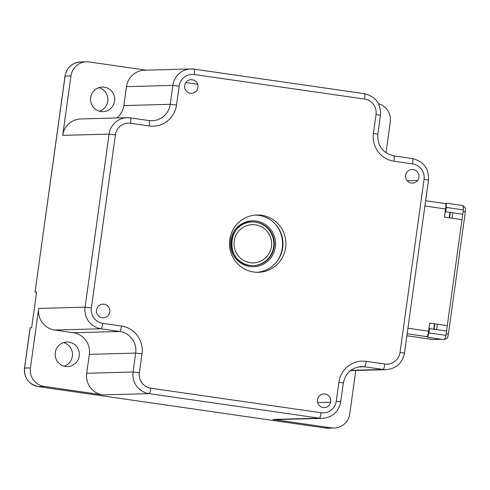 <?xml version="1.0" encoding="UTF-8"?>
<svg xmlns="http://www.w3.org/2000/svg" width="490" height="490" viewBox="0 0 490 490"><rect width="100%" height="100%" fill="white"/><g stroke="black" fill="none" stroke-linecap="round" stroke-linejoin="round"><path stroke-width="0.73" d="M444.865 338.774A5.464 0.962 -81.8 0 0 445.827 335.748L444.571 339.711L427.543 337.255L428.922 332.906L429.522 328.582L446.555 331.038L447.303 325.63L429.742 323.094L428.615 331.209A5.464 0.962 98.2 0 1 427.096 336.526L427.746 336.618M446.182 203.803L445.533 203.705A5.464 0.962 98.2 0 1 445.575 208.985L444.448 217.095L462.009 219.63L462.762 214.222L445.735 211.766L446.335 207.442L463.362 209.892L463.136 211.515L465.353 211.907C464.955 209.585 467.099 208.048 462.94 206.137M446.555 331.038L445.827 335.748M428.922 332.906L445.955 335.362M436.627 329.605L437.374 324.196M452.086 218.197L452.834 212.789M427.917 336.073L427.433 335.999M406.884 335.797L432.541 339.497A2.732 2.689 88.5 0 0 432.988 339.521L441.649 339.288M446.261 205.775L445.833 205.714M445.643 208.44L446.182 208.52M450.31 212.427L449.557 217.836M434.851 323.829L434.097 329.237M463.344 209.512A5.464 0.962 -81.8 0 0 463.221 206.511L463.362 209.892M446.335 207.442L446.151 203.136L463.179 205.592L463.221 206.511M385.985 152.813L390.273 121.924A16.384 16.121 -91.5 0 0 378.531 103.813M272.997 419.44L319.37 418.191A19.116 18.81 -91.5 0 0 322.512 418.374L276.139 419.624A19.116 18.81 88.5 0 1 272.997 419.44L331.534 427.886A16.384 16.121 -91.5 0 0 349.75 413.964L355.783 370.471M146.161 70.174L89.186 61.954A16.384 16.121 -91.5 0 0 86.491 61.801L80.636 61.961A16.384 16.121 88.5 0 0 65.115 76.036L35.041 292.107L36.542 292.432M123.847 105.571L170.22 104.315L172.847 85.389A19.116 18.81 -91.5 0 1 190.959 68.961L144.581 70.217A19.116 18.81 88.5 0 0 126.475 86.644L123.847 105.571A19.116 18.81 -91.5 0 1 116.785 117.974M38.704 308.424A19.116 18.81 88.5 0 0 54.702 330.04L73.329 332.728A19.116 18.81 -91.5 0 1 89.327 354.344L86.699 373.27A19.116 18.81 88.5 0 0 102.698 394.885L44.161 386.445A16.384 16.121 -91.5 0 1 30.447 367.916L38.704 308.424L85.076 307.175L109.092 134.113A19.116 18.81 -91.5 0 1 127.198 117.692L80.826 118.941A19.116 18.81 88.5 0 0 62.714 135.369L70.97 75.877A16.384 16.121 -91.5 0 1 86.491 61.801M44.161 386.445L38.3 386.598A5.464 0.962 98.2 0 1 38.275 386.598C28.665 384.227 24.071 378.06 24.5 368.088L30.092 327.798L31.642 327.743L36.597 292.052L35.133 292.089M285.75 422.037A5.464 0.962 -81.8 0 0 286.001 422.325A5.464 0.962 -81.8 0 0 286.031 422.325L250.905 417.26A5.464 0.962 98.2 0 1 250.874 417.26A5.464 0.962 98.2 0 1 250.849 417.253M98.882 87.673A12.293 12.091 -91.5 0 1 99.519 111.242M63.504 342.608A12.293 12.091 -91.5 0 1 64.141 366.177M104.303 87.196A12.293 12.091 88.5 0 0 90.644 97.639A12.293 12.091 88.5 0 0 100.928 111.53A12.293 12.091 88.5 0 0 114.587 101.093A12.293 12.091 88.5 0 0 104.303 87.196M68.931 342.13A12.293 12.091 88.5 0 0 55.168 353.596A12.293 12.091 88.5 0 0 67.571 366.587A12.293 12.091 88.5 0 0 68.931 342.13M261.654 215.251A28.677 28.218 88.5 0 0 256.938 214.975A28.677 28.218 88.5 0 0 229.541 242.005A28.677 28.218 88.5 0 0 253.771 272.036A28.677 28.218 88.5 0 0 258.487 272.305A28.677 28.218 88.5 0 0 285.884 245.282A28.677 28.218 88.5 0 0 261.654 215.251M102.214 317.753A6.829 6.719 88.5 0 0 109.809 311.952A6.829 6.719 88.5 0 0 104.094 304.235A6.829 6.719 88.5 0 0 96.499 310.035A6.829 6.719 88.5 0 0 102.214 317.753M184.657 85.536A6.829 6.719 88.5 0 0 190.371 93.259A6.829 6.719 88.5 0 0 197.96 87.459A6.829 6.719 88.5 0 0 192.245 79.735A6.829 6.719 88.5 0 0 184.657 85.536M413.205 169.528A6.829 6.719 88.5 0 0 405.616 175.328A6.829 6.719 88.5 0 0 411.33 183.052A6.829 6.719 88.5 0 0 418.919 177.251A6.829 6.719 88.5 0 0 413.205 169.528M330.768 401.745A6.829 6.719 88.5 0 0 325.054 394.027A6.829 6.719 88.5 0 0 317.465 399.828A6.829 6.719 88.5 0 0 323.173 407.545A6.829 6.719 88.5 0 0 330.768 401.745M257.023 272.311A28.677 28.218 88.5 0 0 282.987 244.614A28.677 28.218 88.5 0 0 258.72 215.331A28.677 28.218 88.5 0 0 255.474 215.055M275.46 224.23A30.043 29.559 -91.5 0 1 276.483 262.064M256.092 221.039L256.178 221.051A22.944 22.571 88.5 0 1 275.38 246.948A22.944 22.571 88.5 0 1 249.961 266.493L249.876 266.48A22.944 22.571 88.5 0 1 230.668 240.59A22.944 22.571 88.5 0 1 256.092 221.039M255.749 222.129A21.848 21.499 88.5 0 0 252.24 221.933A21.848 21.499 88.5 0 0 231.366 242.525A21.848 21.499 88.5 0 0 249.827 265.402A21.848 21.499 88.5 0 0 249.912 265.415A21.848 21.499 88.5 0 0 253.422 265.617A21.848 21.499 88.5 0 0 274.296 245.025A21.848 21.499 88.5 0 0 255.829 222.142A21.848 21.499 88.5 0 0 255.749 222.129M255.455 224.843A19.116 18.81 -91.5 0 1 271.454 246.458A19.116 18.81 -91.5 0 1 250.206 262.701A19.116 18.81 -91.5 0 1 234.202 241.086A19.116 18.81 -91.5 0 1 255.455 224.843M251.995 221.939A21.848 21.499 -91.5 0 1 255.345 222.154A21.848 21.499 -91.5 0 1 273.628 246.856A21.848 21.499 -91.5 0 1 253.177 265.617M430.269 323.173A4.098 4.03 -91.5 0 1 429.595 324.153M449.177 217.781L449.924 212.372M445.949 210.21L445.416 210.13M427.96 334.492L428.401 334.554M433.717 329.182L434.465 323.774M447.303 325.63L462.009 219.63M407.937 328.227L428.615 331.209M445.575 208.985L424.897 206.002M446.176 333.739L448.393 334.131L465.31 211.913M462.762 214.222L463.136 211.515M444.932 339.196A2.732 2.689 -91.5 0 1 444.73 339.196L444.902 339.202C448.509 338.351 447.486 336.667 448.393 334.131M425.62 200.759L446.176 203.724L425.62 200.753M432.541 339.497L441.423 339.258M427.697 336.759L407.159 333.794M407.172 180.737L417.596 180.455M393.825 155.869L412.396 158.546A5.464 0.962 -81.8 0 1 412.421 158.552L393.795 155.863A5.464 0.962 98.2 0 1 393.997 161.241A24.58 24.181 88.5 0 1 373.423 133.452L376.051 114.525A13.659 13.438 -91.5 0 0 364.621 99.084L194.328 74.529A13.659 13.438 -91.5 0 0 179.144 86.13L176.523 105.056A24.58 24.181 88.5 0 1 149.193 125.942L130.567 123.253A13.659 13.438 -91.5 0 0 115.389 134.854L91.373 307.916A13.659 13.438 -91.5 0 0 102.802 323.351L121.428 326.04A24.58 24.181 88.5 0 1 142.002 353.829L139.374 372.755A13.659 13.438 -91.5 0 0 150.804 388.196L321.097 412.758A13.659 13.438 -91.5 0 0 336.275 401.151L338.902 382.224A24.58 24.181 88.5 0 1 366.226 361.344L384.852 364.027A5.464 0.962 -81.8 0 1 383.125 369.46L364.499 366.777L358.245 366.943M194.156 69.151L364.395 93.706A5.464 0.962 -81.8 0 1 364.425 93.706L194.132 69.145A5.464 0.962 98.2 0 1 194.328 74.529M190.959 68.961A19.116 18.81 -91.5 0 1 194.101 69.145A5.464 0.962 98.2 0 1 194.132 69.145L190.959 68.961M179.144 86.13L172.847 85.389L126.475 86.644M149.027 120.565A19.116 18.81 88.5 0 0 152.114 120.742A19.116 18.81 88.5 0 0 170.22 104.315L176.523 105.056M130.401 117.882L148.966 120.558A5.464 0.962 -81.8 0 1 148.997 120.558L130.371 117.876A5.464 0.962 98.2 0 1 130.567 123.253M127.198 117.692A19.116 18.81 -91.5 0 1 130.346 117.87A5.464 0.962 98.2 0 1 130.371 117.876L127.198 117.692M115.389 134.854L109.092 134.113L62.714 135.369M30.178 327.786L24.586 368.076L30.447 367.916M70.97 75.877L65.023 76.054C66.83 67.534 72.036 62.83 80.636 61.961M73.329 332.728L119.701 331.473L101.075 328.79A19.116 18.81 -91.5 0 1 85.076 307.175L91.373 307.916M102.802 323.351A5.464 0.962 98.2 0 1 101.075 328.79L54.702 330.04M86.699 373.27L133.078 372.014L135.699 353.088L89.327 354.344M142.002 353.829L135.699 353.088A19.116 18.81 88.5 0 0 119.701 331.473A5.464 0.962 -81.8 0 0 121.428 326.04M321.097 412.758A5.464 0.962 -81.8 0 1 319.37 418.191L149.076 393.629A19.116 18.81 -91.5 0 1 133.078 372.014L139.374 372.755M150.804 388.196A5.464 0.962 98.2 0 1 149.076 393.629L102.698 394.885M286.031 422.325L325.679 428.046L331.534 427.886M24.5 368.088L24.586 368.076A16.384 16.121 88.5 0 0 38.3 386.598L250.905 417.26M330.683 402.216L317.63 402.566M366.226 361.344A5.464 0.962 98.2 0 1 364.499 366.777A19.116 18.81 88.5 0 0 361.357 366.594C351.477 367.574 345.474 373.043 343.337 383.002L338.902 382.224M350.718 370.336L383.125 369.46A19.116 18.81 -91.5 0 0 386.273 369.644L350.362 370.618M325.679 428.046A16.384 16.121 88.5 0 0 328.367 428.199L325.648 428.04A5.464 0.962 -81.8 0 0 325.679 428.046M325.617 428.033A5.464 0.962 -81.8 0 0 325.648 428.04L286.001 422.325M185.802 82.577L197.666 84.286M384.852 364.027A13.659 13.438 -91.5 0 0 400.036 352.426L404.471 353.204L428.481 180.142L424.046 179.371A13.659 13.438 -91.5 0 0 412.623 163.929L393.997 161.241M400.036 352.426L424.046 179.371M336.275 401.151L340.709 401.929L343.337 383.002M149.193 125.942A5.464 0.962 -81.8 0 0 148.997 120.558L152.114 120.742M364.621 99.084A5.464 0.962 -81.8 0 0 364.425 93.706C375.628 96.475 380.981 103.672 380.485 115.303L376.051 114.525M373.423 133.452L377.857 134.229L380.485 115.303M393.77 155.863A5.464 0.962 98.2 0 1 393.795 155.863C382.702 153.143 377.392 145.934 377.857 134.229M412.623 163.929A5.464 0.962 -81.8 0 0 412.421 158.552C423.63 161.314 428.983 168.517 428.481 180.142M334.229 428.04L328.367 428.199M35.041 292.107L65.023 76.054M250.874 417.26L38.275 386.598M386.273 369.644C396.294 368.627 402.357 363.145 404.471 353.204M322.512 418.374C332.532 417.351 338.602 411.87 340.709 401.929M253.422 265.617L249.833 265.409C224.426 263.173 226.76 221.192 252.24 221.933"/></g></svg>
